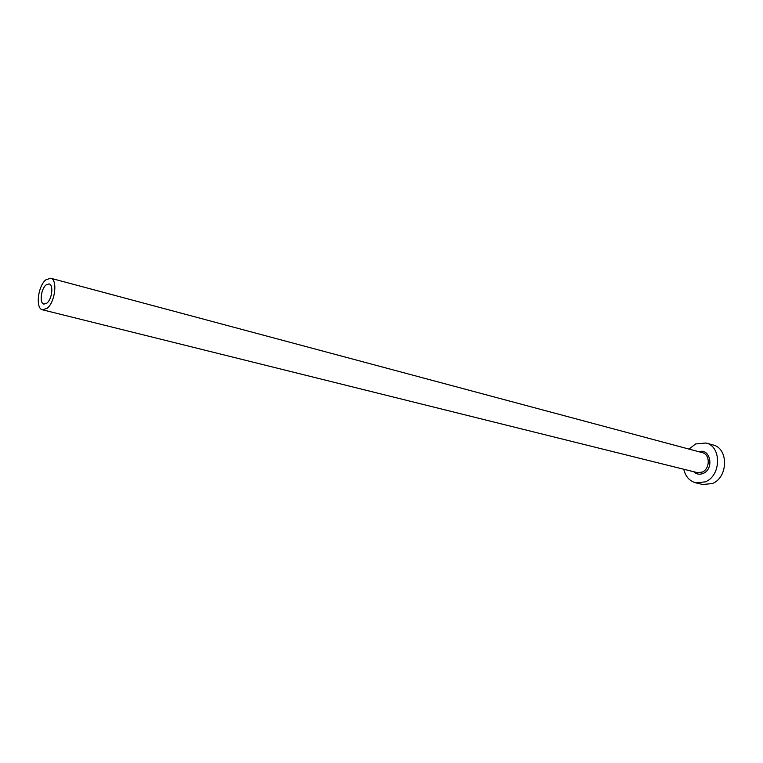 <?xml version="1.0" encoding="UTF-8"?>
<svg xmlns="http://www.w3.org/2000/svg" width="763" height="763" viewBox="0 0 763 763"><rect width="100%" height="100%" fill="white"/><g stroke="black" fill="none" stroke-linecap="round" stroke-linejoin="round"><path stroke-width="1.14" d="M46.066 284.923C40.954 288.891 39.304 303.416 43.92 304.113L46.905 303.121C52.046 299.23 53.725 284.589 49.137 283.903L46.066 284.923M47.144 308.281C55.184 302.234 57.826 279.306 50.654 278.228L45.828 279.849C37.854 286.077 35.298 308.729 42.509 309.807L47.144 308.281M683.762 469.255C685.46 476.494 689.437 481.014 695.694 482.817L705.25 481.863C721.302 475.845 721.741 446.288 705.975 442.998L695.618 443.952L688.97 449.092M695.694 482.817L702.752 484.495L712.289 483.561C728.303 477.609 728.713 448.234 712.966 444.934L705.975 442.998M698.946 451.763C710.363 447.747 714.54 468.987 703.114 473.441C699.595 474.844 696.485 474.281 693.786 471.744M42.509 309.807L697.239 472.602L702.113 472.125C710.134 469.064 710.305 454.281 702.38 452.678L50.654 278.228"/></g></svg>
